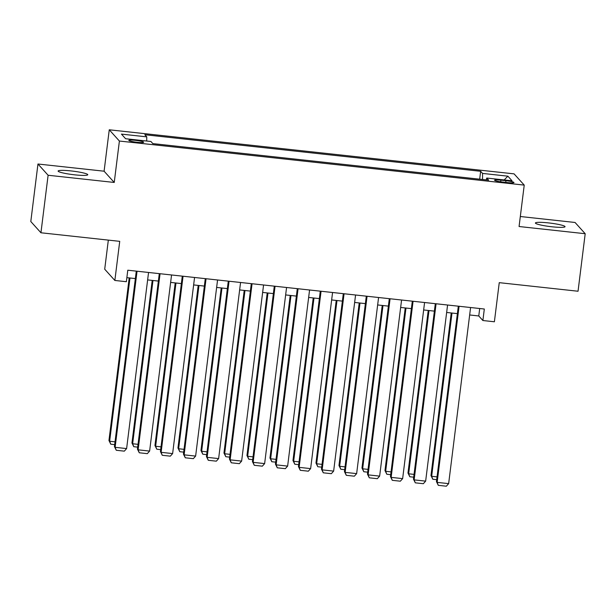 <?xml version="1.0" encoding="UTF-8"?>
<svg xmlns="http://www.w3.org/2000/svg" width="616" height="616" viewBox="0 0 616 616"><rect width="100%" height="100%" fill="white"/><g stroke="black" fill="none" stroke-linecap="round" stroke-linejoin="round"><path stroke-width="0.92" d="M74.69 174.829A14.938 1.732 7.1 0 0 87.765 174.728A14.938 1.732 7.1 0 0 71.187 170.94A14.938 1.732 7.1 0 0 58.112 171.04A14.938 1.732 7.1 0 0 74.69 174.829M551.982 226.788A14.938 1.732 7.1 0 0 565.049 226.688A14.938 1.732 7.1 0 0 548.471 222.9A14.938 1.732 7.1 0 0 535.404 222.992A14.938 1.732 7.1 0 0 551.982 226.788M137.114 142.281A7.469 0.862 7.1 0 0 143.644 142.234A7.469 0.862 7.1 0 0 135.358 140.34A7.469 0.862 7.1 0 0 128.821 140.386A7.469 0.862 7.1 0 0 137.114 142.281M108.331 240.109L104.712 269.207L114.853 280.457L126.357 281.712L127.789 270.208L484.315 309.016L482.882 320.52L494.386 321.775L499.253 282.659L578.039 291.237L585.2 233.718L575.059 222.476L520.32 216.516M37.961 164.01L30.8 221.521L40.941 232.771L48.11 175.252L114.237 182.451L119.396 141.041L109.255 129.791L104.096 171.202L37.961 164.01L48.11 175.252M119.396 141.041L524.231 185.108L514.083 173.866L109.255 129.791M505.944 180.704L500.885 180.157A7.238 0.839 7.1 0 0 494.556 180.203A7.238 0.839 7.1 0 0 502.587 182.043L507.646 182.59A7.238 0.839 7.1 0 0 513.975 182.544A7.238 0.839 7.1 0 0 505.944 180.704L505.736 182.382M482.544 179.502L482.567 173.419L480.649 171.294L144.822 134.735L146.747 136.86L121.444 134.111L125.61 138.731L150.912 141.48L152.83 143.613L488.657 180.165L486.74 178.039L486.217 179.903M482.567 173.419L507.869 176.176L512.042 180.796L486.74 178.039M114.853 280.457L119.727 241.349L40.941 232.771M524.231 185.108L519.072 226.519L585.2 233.718M469.654 314.969L478.771 315.962L482.882 320.52M126.858 277.654L135.358 278.578M147.632 279.91L158.358 281.081M170.632 282.421L181.366 283.583M193.632 284.923L204.366 286.086M216.632 287.426L227.366 288.596M239.639 289.928L250.365 291.099M262.639 292.431L273.373 293.601M285.639 294.933L296.373 296.103M308.639 297.443L319.373 298.606M331.647 299.946L342.373 301.116M354.647 302.448L365.38 303.619M377.647 304.951L388.38 306.121M400.646 307.453L411.38 308.624M423.654 309.964L434.38 311.126M446.654 312.466L457.388 313.629M479.695 308.516L478.771 315.962M479.672 179.187L480.649 171.294M146.747 136.86L146.724 141.025M504.173 179.941L507.869 176.176M114.237 182.451L104.096 171.202M470.585 307.523L448.648 483.629L437.144 482.382L436.459 481.62L438.292 485.331L437.144 482.382L459.082 306.267M458.312 306.183L436.459 481.62M448.648 483.629L446.346 486.209L438.292 485.331M451.228 312.959L430.977 475.537L431.662 476.299L451.998 313.043M436.705 479.672L432.809 479.248L431.662 476.299L437.052 476.884M432.809 479.248L430.977 475.537M447.578 305.02L425.648 481.127L414.145 479.879L413.459 479.117L415.292 482.828L414.145 479.879L436.082 303.765M435.312 303.68L413.459 479.117M425.648 481.127L423.338 483.706L415.292 482.828M424.578 302.518L402.641 478.624L391.145 477.369L390.459 476.615L392.292 480.326L391.145 477.369L413.074 301.262M412.312 301.178L390.459 476.615M402.641 478.624L400.338 481.196L392.292 480.326M401.578 300.007L379.641 476.122L368.137 474.867L367.452 474.104L369.284 477.816L368.137 474.867L390.074 298.76M389.304 298.675L367.452 474.104M379.641 476.122L377.339 478.694L369.284 477.816M378.578 297.505L356.641 473.619L345.137 472.364L344.452 471.602L346.284 475.313L345.137 472.364L367.074 296.257M366.304 296.173L344.452 471.602M356.641 473.619L354.339 476.191L346.284 475.313M428.228 310.456L407.977 473.034L408.662 473.796L428.998 310.541M413.698 477.169L409.809 476.745L408.662 473.796L414.044 474.382M409.809 476.745L407.977 473.034M405.228 307.954L384.977 470.532L385.662 471.294L405.99 308.038M390.698 474.667L386.81 474.243L385.662 471.294L391.045 471.879M386.81 474.243L384.977 470.532M382.22 305.451L361.969 468.029L362.655 468.791L382.99 305.536M367.698 472.164L363.802 471.74L362.655 468.791L368.045 469.377M363.802 471.74L361.969 468.029M359.22 302.949L338.969 465.527L339.655 466.281L359.99 303.034M344.698 469.662L340.802 469.238L339.655 466.281L345.045 466.874M340.802 469.238L338.969 465.527M355.571 295.002L333.641 471.109L322.137 469.862L321.452 469.099L323.285 472.811L322.137 469.862L344.075 293.747M343.305 293.67L321.452 469.099M333.641 471.109L331.331 473.689L323.285 472.811M336.221 300.446L315.97 463.024L316.655 463.779L336.99 300.523M321.691 467.151L317.802 466.728L316.655 463.779L322.037 464.364M317.802 466.728L315.97 463.024M332.571 292.5L310.633 468.607L299.137 467.359L298.452 466.597L300.285 470.308L299.137 467.359L321.067 291.245M320.297 291.16L298.452 466.597M310.633 468.607L308.331 471.186L300.285 470.308M313.221 297.936L292.97 460.514L293.655 461.276L313.983 298.021M298.691 464.649L294.802 464.225L293.655 461.276L299.037 461.861M294.802 464.225L292.97 460.514M309.571 289.997L287.634 466.104L276.13 464.849L275.444 464.094L277.277 467.806L276.13 464.849L298.067 288.742M297.297 288.658L275.444 464.094M287.634 466.104L285.331 468.676L277.277 467.806M290.213 295.434L269.962 458.011L270.647 458.774L290.983 295.518M275.691 462.146L271.795 461.723L270.647 458.774L276.037 459.359M271.795 461.723L269.962 458.011M286.571 287.487L264.634 463.602L253.13 462.347L252.445 461.592L254.277 465.296L253.13 462.347L275.067 286.24M274.297 286.155L252.445 461.592M264.634 463.602L262.331 466.173L254.277 465.296M267.213 292.931L246.962 455.509L247.647 456.271L267.983 293.016M252.691 459.644L248.795 459.22L247.647 456.271L253.037 456.856M248.795 459.22L246.962 455.509M263.563 284.985L241.634 461.099L230.13 459.844L229.445 459.082L231.277 462.793L230.13 459.844L252.067 283.737M251.297 283.653L229.445 459.082M241.634 461.099L239.324 463.671L231.277 462.793M244.213 290.429L223.962 453.006L224.648 453.761L244.983 290.513M229.683 457.141L225.795 456.718L224.648 453.761L230.03 454.354M225.795 456.718L223.962 453.006M240.563 282.482L218.626 458.589L207.13 457.342L206.445 456.579L208.277 460.291L207.13 457.342L229.06 281.227M228.29 281.15L206.445 456.579M218.626 458.589L216.324 461.168L208.277 460.291M221.213 287.926L200.962 450.504L201.648 451.258L221.976 288.003M206.683 454.639L202.795 454.208L201.648 451.258L207.03 451.844M202.795 454.208L200.962 450.504M217.564 279.98L195.626 456.086L184.122 454.839L183.437 454.077L185.27 457.788L184.122 454.839L206.06 278.725M205.29 278.64L183.437 454.077M195.626 456.086L193.324 458.666L185.27 457.788M198.206 285.416L177.955 447.994L178.64 448.756L198.976 285.501M183.684 452.129L179.787 451.705L178.64 448.756L184.03 449.341M179.787 451.705L177.955 447.994M194.564 277.477L172.626 453.584L161.123 452.329L160.437 451.574L162.27 455.286L161.123 452.329L183.06 276.222M182.29 276.137L160.437 451.574M172.626 453.584L170.324 456.156L162.27 455.286M175.206 282.913L154.955 445.491L155.64 446.253L175.976 282.998M160.684 449.626L156.787 449.203L155.64 446.253L161.03 446.839M156.787 449.203L154.955 445.491M171.556 274.967L149.619 451.081L138.123 449.826L137.437 449.072L139.27 452.775L138.123 449.826L160.06 273.72M159.29 273.635L137.437 449.072M149.619 451.081L147.316 453.653L139.27 452.775M152.206 280.411L131.955 442.989L132.64 443.751L152.976 280.496M137.676 447.124L133.787 446.7L132.64 443.751L138.023 444.336M133.787 446.7L131.955 442.989M148.556 272.465L126.619 448.579L115.123 447.324L114.437 446.562L116.27 450.273L115.123 447.324L137.052 271.217M136.282 271.132L114.437 446.562M126.619 448.579L124.316 451.151L116.27 450.273M129.198 277.908L108.955 440.486L109.64 441.248L129.968 277.993M114.676 444.621L110.788 444.198L109.64 441.248L115.023 441.834M110.788 444.198L108.955 440.486M500.677 181.805L500.885 180.157"/></g></svg>
